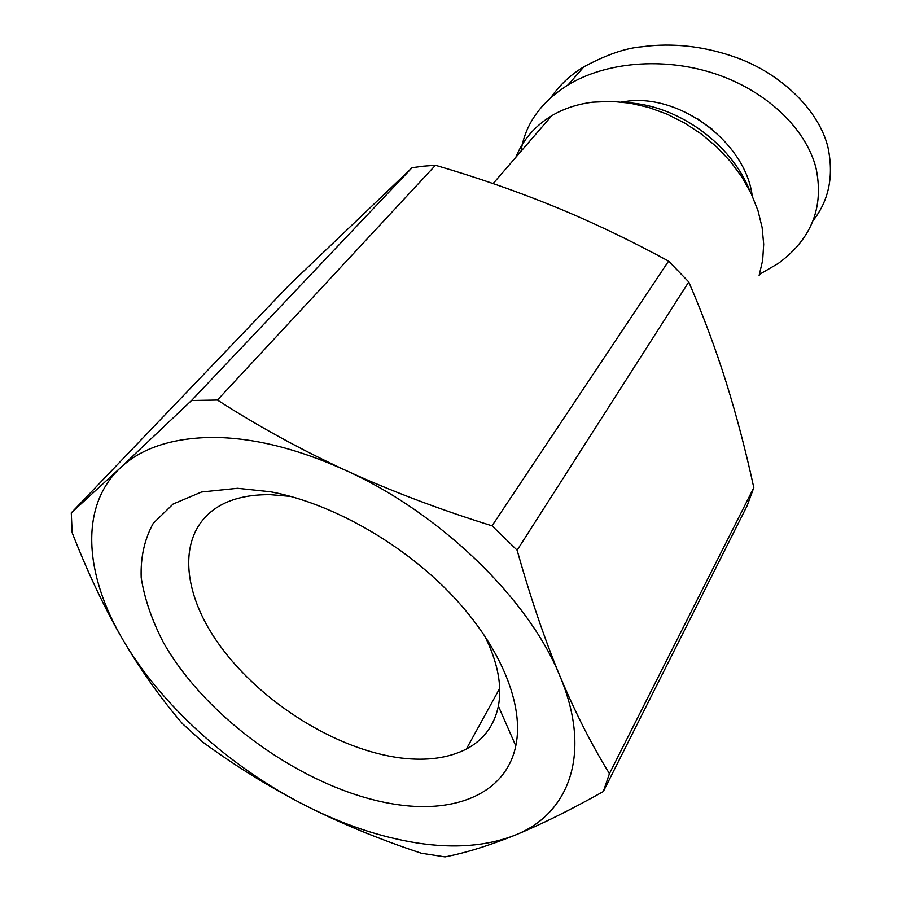 <?xml version="1.0" encoding="UTF-8"?>
<svg xmlns="http://www.w3.org/2000/svg" width="902" height="902" viewBox="0 0 902 902"><rect width="100%" height="100%" fill="white"/><g stroke="black" fill="none" stroke-linecap="round" stroke-linejoin="round"><path stroke-width="1.35" d="M515.831 157.286C522.923 139.855 534.897 125.998 551.742 115.727C563.727 108.601 577.393 104.091 592.715 102.174L611.872 101.362L630.227 103.189L648.786 107.485L667.142 114.182L684.877 123.157L701.587 134.206L716.898 147.082L730.451 161.492L741.951 177.108L751.174 193.558L757.939 210.47L762.122 227.473L763.69 244.205L762.664 260.306L759.123 275.471M484.532 635.504C497.667 661.955 502.279 685.497 498.378 706.108C494.251 725.636 483.585 739.956 466.345 749.066C448.553 758.097 426.894 761.096 401.356 758.052C336.807 750.092 261.028 702.669 219.569 645.133C177.987 587.788 176.769 524.581 226.176 502.504C238.703 497.013 253.575 494.42 270.78 494.713L290.703 496.416M397.996 804.708C457.314 813.288 506.135 792.554 515.786 745.864C524.378 705.556 501.298 647.275 452.139 595.365C402.935 543.534 331.508 503.102 270.803 491.827L237.587 488.298L201.574 491.996L173.105 504.026L153.295 523.273C144.5 539.193 140.464 557.335 141.197 577.686C144.534 598.827 152.01 620.576 163.645 642.946C208.452 721.6 310.705 792.384 397.996 804.708M423.59 166.171L435.463 165.269L217.427 400.048C257.679 425.981 300.31 449.365 345.319 470.201C296.905 448.373 252.391 437.436 211.801 437.425C171.854 438.022 141.411 448.136 120.485 467.732C79.241 506.146 84.472 574.416 122.762 639.507C104.632 608.298 87.765 572.68 72.149 532.654L71.281 512.855L120.485 467.732L191.54 400.499L412.056 167.704L423.59 166.171M668.596 261.118L688.767 281.943L517.128 550.197L492.041 525.821L668.596 261.118C630.374 240.327 592.411 222.185 554.707 206.705C516.914 191.269 477.169 177.469 435.463 165.269M217.427 400.048L191.54 400.499M603.314 791.55C570.019 810.21 540.501 824.789 514.738 835.286C486.979 846.11 454.54 848.692 417.423 843.032C380.373 837.18 342.816 824.552 304.741 805.159C268.965 786.781 234.971 765.753 202.77 742.087L182.486 723.697C160.939 698.678 141.028 670.614 122.762 639.507C160.827 704.958 229.773 766.993 304.741 805.159C340.606 823.379 379.46 839.401 421.302 853.213L445.013 856.9C465.782 852.841 489.019 845.636 514.738 835.286C569.252 814.044 592.467 753.508 559.995 676.263C575.296 712.614 591.78 745.063 609.436 773.623L753.813 487.655L747.104 505.819L603.314 791.55L609.436 773.623M621.591 102.027L625.796 101.419C679.634 93.154 745.492 142.369 752.2 195.745M813.052 220.663C828.972 200.436 833.944 175.98 827.957 147.308C819.411 112.028 784.593 76.738 741.545 59.521C698.069 42.698 662.474 43.95 642.258 46.757C626.033 47.941 606.584 54.605 583.921 66.771C570.887 74.539 559.871 84.799 550.885 97.54M521.018 151.288C525.032 124.352 540.715 102.219 568.068 84.901C605.4 62.238 662.451 56.758 713.764 73.321C765.009 89.918 805.452 127.509 815.915 167.648C824.259 206.84 811.766 238.737 778.426 263.328L759.461 274.4M712.479 129.482L697.077 118.433M412.056 167.704L289.429 284.806L71.281 512.855M753.813 487.655C745.774 450.729 736.539 415.551 726.11 382.132C715.658 348.882 703.21 315.474 688.767 281.943M517.128 550.197C530.523 597.755 544.808 639.777 559.995 676.263C529.305 599.661 440.616 513.114 345.319 470.201C390.442 490.868 439.342 509.404 492.041 525.821M627.465 102.76C677.537 105.162 731.319 143.745 749.63 190.423M493.112 183.58L551.742 115.727M282.597 494.341L270.803 491.827M498.378 706.108L515.786 745.864M583.921 66.759L568.068 84.901M499.674 688.44L466.345 749.066"/></g></svg>
